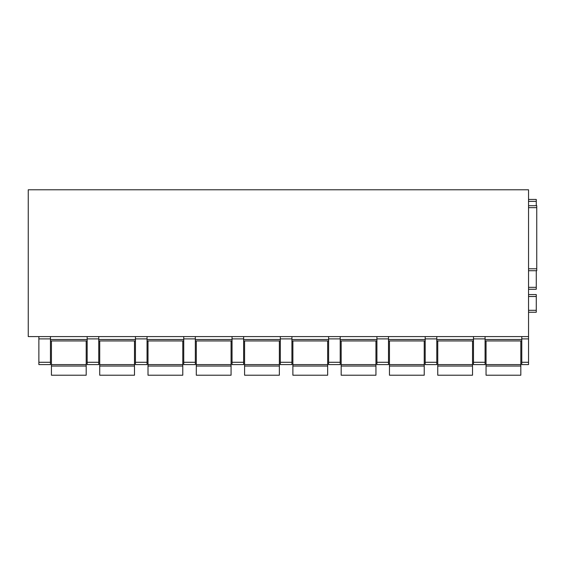 <?xml version="1.0" encoding="UTF-8"?>
<svg xmlns="http://www.w3.org/2000/svg" width="565" height="565" viewBox="0 0 565 565"><rect width="100%" height="100%" fill="white"/><g stroke="black" fill="none" stroke-linecap="round" stroke-linejoin="round"><path stroke-width="0.85" d="M536.75 205.716L528.543 205.716L536.75 205.716L536.75 270.72L528.543 270.72L536.75 270.72M528.543 336.585L28.25 336.585L28.25 189.784L528.543 189.784L528.543 364.595L521.778 364.595L521.778 362.285L528.543 362.285M485.081 340.935L521.778 340.935M485.081 362.285L485.081 364.595L473.491 364.595L473.491 338.894L485.081 338.894L485.081 362.285L473.491 362.285M473.491 336.585L473.491 338.894M436.787 336.585L436.787 362.285L425.198 362.285L425.198 364.595L436.787 364.595L436.787 362.285M485.081 336.585L485.081 338.894M436.787 340.935L473.491 340.935M425.198 336.585L425.198 362.285M388.501 336.585L388.501 362.285L376.911 362.285L376.911 364.595L388.501 364.595L388.501 362.285M376.911 336.585L376.911 362.285M340.208 336.585L340.208 362.285L328.618 362.285L328.618 364.595L340.208 364.595L340.208 362.285M328.618 336.585L328.618 362.285M291.914 336.585L291.914 362.285L280.325 362.285L280.325 364.595L291.914 364.595L291.914 362.285M280.325 336.585L280.325 362.285M243.628 336.585L243.628 362.285L232.038 362.285L232.038 364.595L243.628 364.595L243.628 362.285M232.038 336.585L232.038 362.285M195.335 336.585L195.335 362.285L183.745 362.285L183.745 364.595L195.335 364.595L195.335 362.285M183.745 336.585L183.745 362.285M147.048 336.585L147.048 362.285L135.452 362.285L135.452 364.595L147.048 364.595L147.048 362.285M135.452 336.585L135.452 362.285M98.755 336.585L98.755 362.285L87.165 362.285L87.165 364.595L98.755 364.595L98.755 362.285M87.165 336.585L87.165 362.285M50.462 336.585L50.462 362.285L38.872 362.285L38.872 364.595L50.462 364.595L50.462 362.285M38.872 336.585L38.872 362.285M388.501 340.935L425.198 340.935M340.208 340.935L376.911 340.935M291.914 340.935L328.618 340.935M243.628 340.935L280.325 340.935M195.335 340.935L232.038 340.935M147.048 340.935L183.745 340.935M98.755 340.935L135.452 340.935M50.462 340.935L87.165 340.935M521.778 336.585L521.778 362.285M528.543 312.247L536.27 312.247L536.27 294.57L528.543 294.57M528.543 287.331L536.27 287.331L536.27 289.259L528.543 289.259L536.27 289.259M536.27 287.331L536.27 270.72M536.27 205.716L536.27 199.438L528.543 199.438M51.429 366.042L86.198 366.042L86.198 375.216L51.429 375.216L51.429 340.935M86.198 340.935L86.198 366.042M99.722 366.042L134.491 366.042L134.491 375.216L99.722 375.216L99.722 340.935M134.491 340.935L134.491 366.042M148.009 366.042L182.778 366.042L182.778 375.216L148.009 375.216L148.009 340.935M182.778 340.935L182.778 366.042M196.302 366.042L231.071 366.042L231.071 375.216L196.302 375.216L196.302 340.935M231.071 340.935L231.071 366.042M244.589 366.042L279.364 366.042L279.364 375.216L244.589 375.216L244.589 340.935M279.364 340.935L279.364 366.042M292.882 366.042L327.651 366.042L327.651 375.216L292.882 375.216L292.882 340.935M327.651 340.935L327.651 366.042M341.175 366.042L375.944 366.042L375.944 375.216L341.175 375.216L341.175 340.935M375.944 340.935L375.944 366.042M389.462 366.042L424.23 366.042L424.23 375.216L389.462 375.216L389.462 340.935M424.23 340.935L424.23 366.042M437.755 366.042L472.524 366.042L472.524 375.216L437.755 375.216L437.755 340.935M472.524 340.935L472.524 366.042M486.048 366.042L520.817 366.042L520.817 375.216L486.048 375.216L486.048 340.935M520.817 340.935L520.817 366.042M528.543 207.652L536.75 207.652M528.543 268.785L536.75 268.785M485.081 339.48L521.778 339.48M473.491 339.48L436.787 339.48M425.198 338.894L436.787 338.894M50.462 338.894L38.872 338.894M87.165 339.48L50.462 339.48M98.755 338.894L87.165 338.894M135.452 339.48L98.755 339.48M147.048 338.894L135.452 338.894M183.745 339.48L147.048 339.48M195.335 338.894L183.745 338.894M232.038 339.48L195.335 339.48M243.628 338.894L232.038 338.894M280.325 339.48L243.628 339.48M291.914 338.894L280.325 338.894M328.618 339.48L291.914 339.48M340.208 338.894L328.618 338.894M376.911 339.48L340.208 339.48M388.501 338.894L376.911 338.894M425.198 339.48L388.501 339.48M521.778 338.894L528.543 338.894M528.543 364.595L521.778 364.595M528.543 310.312L536.27 310.312M528.543 296.505L536.27 296.505M528.543 201.373L536.27 201.373M86.198 364.595L51.429 364.595M134.491 364.595L99.722 364.595M182.778 364.595L148.009 364.595M231.071 364.595L196.302 364.595M279.364 364.595L244.589 364.595M327.651 364.595L292.882 364.595M375.944 364.595L341.175 364.595M424.23 364.595L389.462 364.595M472.524 364.595L437.755 364.595M520.817 364.595L486.048 364.595"/></g></svg>
